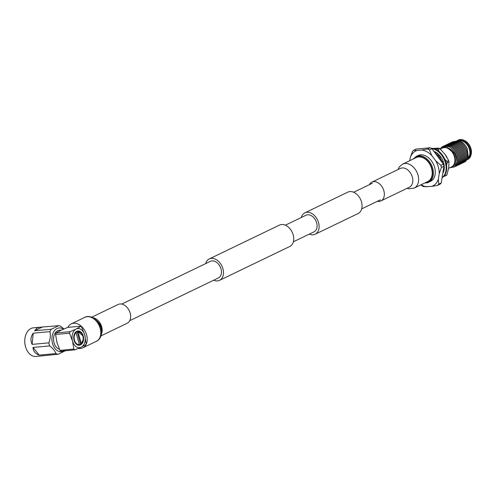 <?xml version="1.0" encoding="UTF-8"?>
<svg xmlns="http://www.w3.org/2000/svg" width="496" height="496" viewBox="0 0 496 496"><rect width="100%" height="100%" fill="white"/><g stroke="black" fill="none" stroke-linecap="round" stroke-linejoin="round"><path stroke-width="0.74" d="M301.289 217.508A11.867 8.333 64.3 0 1 304.866 212.846A11.867 8.333 64.3 0 1 306.943 212.276A11.867 8.333 64.3 0 1 318.122 221.315A11.867 8.333 64.3 0 1 315.177 234.23A11.867 8.333 64.3 0 1 313.1 234.794A11.867 8.333 64.3 0 1 309.299 234.118M304.866 212.846L347.808 192.144A11.867 8.333 64.3 0 1 349.878 191.58A11.867 8.333 64.3 0 1 361.063 200.613A11.867 8.333 64.3 0 1 358.112 213.528L315.177 234.23M213.664 280.221A11.867 8.333 -115.7 0 0 217.465 280.897A11.867 8.333 -115.7 0 0 219.536 280.333A11.867 8.333 -115.7 0 0 222.487 267.418A11.867 8.333 -115.7 0 0 211.302 258.379A11.867 8.333 -115.7 0 0 209.231 258.949A11.867 8.333 -115.7 0 0 205.654 263.612M219.536 280.333L289.8 246.456A11.867 8.333 -115.7 0 0 292.752 233.548A11.867 8.333 -115.7 0 0 281.567 224.508A11.867 8.333 -115.7 0 0 279.496 225.079L209.231 258.949M129.735 320.683L218.389 277.946A9.219 6.473 -115.7 0 0 220.683 267.914A9.219 6.473 -115.7 0 0 211.99 260.896A9.219 6.473 -115.7 0 0 210.378 261.336L121.731 304.073M285.367 225.184L306.02 215.233A9.219 6.473 64.3 0 1 307.625 214.787A9.219 6.473 64.3 0 1 316.318 221.811A9.219 6.473 64.3 0 1 314.024 231.843L293.378 241.794M67.878 327.379A13.299 9.337 64.3 0 1 71.25 323.876A13.299 9.337 64.3 0 1 73.575 323.237A13.299 9.337 64.3 0 1 81.195 326.151M81.344 326.281A13.299 9.337 64.3 0 1 86.242 344.187M86.143 344.404A13.299 9.337 64.3 0 1 82.801 347.839A13.299 9.337 64.3 0 1 80.476 348.477A13.299 9.337 64.3 0 1 78.498 348.397M91.989 317.074L118.135 304.47A10.422 7.316 64.3 0 1 119.958 303.974A10.422 7.316 64.3 0 1 129.778 311.91A10.422 7.316 64.3 0 1 127.187 323.243L101.041 335.848M414.203 188.083L427.781 181.536A13.299 9.337 -115.7 0 0 431.086 167.065A13.299 9.337 -115.7 0 0 418.556 156.934A13.299 9.337 -115.7 0 0 416.231 157.573L402.647 164.114A13.299 9.337 -115.7 0 1 404.972 163.482A13.299 9.337 -115.7 0 1 418.029 175.218A13.299 9.337 -115.7 0 1 414.203 188.083L408.71 188.809L407.042 188.337M377.301 201.339A10.422 7.316 -115.7 0 0 379.074 201.438A10.422 7.316 -115.7 0 0 380.897 200.936A10.422 7.316 -115.7 0 0 383.489 189.602A10.422 7.316 -115.7 0 0 373.668 181.666A10.422 7.316 -115.7 0 0 371.845 182.162A10.422 7.316 -115.7 0 0 369.297 184.729M434.992 151.968A12.586 8.841 64.3 0 1 436.244 152.52M443.25 171.752A12.586 8.841 64.3 0 1 442.971 172.236M432.785 148.422L438.892 148.118L435.37 149.222M439.289 151.708L438.123 149.426L439.803 148.62L444.955 154.281L448.713 160.611L447.032 161.417L444.838 159.253M446.952 174.753L445.272 175.559A16.263 11.42 64.3 0 1 444.676 176.204L446.35 175.398A16.263 11.42 -115.7 0 0 446.952 174.753L448.688 167.915L449.023 161.752A16.263 11.42 -115.7 0 0 448.713 160.611M446.555 165.156L447.349 162.564L449.023 161.752M443.777 176.353L444.676 176.204M447.032 161.417A16.263 11.42 64.3 0 1 447.349 162.564M437.218 148.924A16.263 11.42 64.3 0 1 438.123 149.426M439.803 148.62A16.263 11.42 -115.7 0 0 438.892 148.118M431.105 148.254A16.126 11.327 64.3 0 1 445.396 160.617A16.126 11.327 64.3 0 1 442.097 177.723M431.749 148.633A16.126 11.327 64.3 0 1 444.912 161.181A16.126 11.327 64.3 0 1 442.116 177.593M444.001 164.399A13.696 9.616 64.3 0 1 443.87 170.779A13.696 9.616 64.3 0 1 443.839 170.897L443.542 172.007L443.071 171.604M433.572 151.274L434.601 151.658A13.696 9.616 64.3 0 1 439.692 155.502A13.696 9.616 64.3 0 1 439.785 155.614L440.603 156.643A13.696 9.616 64.3 0 1 443.666 162.967A13.696 9.616 64.3 0 1 443.703 163.11L444.063 164.412L443.381 164.269M443.486 171.951A13.696 9.616 64.3 0 1 442.792 173.358M443.505 168.876L444.137 169.489M443.529 168.739L444.199 169.006M434.62 151.59L434.384 152.055M434.787 152.601L435.029 151.857M440.659 156.612L439.152 157.325L438.712 154.473M439.152 157.325L439.94 157.399L440.702 156.779M443.213 161.535L442.519 161.659L442.42 162.868M424.725 183.005L428.618 182.274L430.528 181.356A14.334 10.063 -115.7 0 0 434.093 165.763A14.334 10.063 -115.7 0 0 420.589 154.845A14.334 10.063 -115.7 0 0 418.085 155.533L416.175 156.457A14.334 10.063 64.3 0 1 418.674 155.769A14.334 10.063 64.3 0 1 432.183 166.681A14.334 10.063 64.3 0 1 428.618 182.274A14.334 10.063 64.3 0 1 426.114 182.962M448.613 168.367L451.422 167.009A10.484 7.359 -115.7 0 0 454.026 155.601A10.484 7.359 -115.7 0 0 444.149 147.622A10.484 7.359 -115.7 0 0 442.32 148.124L440.305 149.091M447.032 157.424A10.484 7.359 -115.7 0 0 446.208 155.955L446.164 155.88M467.759 158.398A10.019 7.037 -115.7 0 0 468.695 147.362A10.019 7.037 -115.7 0 0 459.637 140.653A10.019 7.037 -115.7 0 0 458.36 140.938M467.461 149.488A10.019 7.037 -115.7 0 0 466.017 146.494L467.461 149.488M457.548 140.43A10.8 7.583 -115.7 0 1 459.439 139.915A10.8 7.583 -115.7 0 1 469.582 148.056A10.8 7.583 -115.7 0 1 467.034 159.83L467.703 159.514A10.8 7.583 -115.7 0 0 471.02 155.031A10.8 7.583 -115.7 0 0 463.896 140.256A10.8 7.583 -115.7 0 0 460.214 139.537A10.8 7.583 -115.7 0 0 458.323 140.058L457.548 140.43A10.8 7.583 -115.7 0 0 456.518 141.081M471.02 155.031L471.2 154.281A10.013 7.031 -115.7 0 0 464.597 140.579L463.896 140.256M444.379 153.531L446.946 157.269M455.154 163.519L455.111 156.643L450.697 149.668L447.299 147.641L453.096 152.675C456.667 159.365 456.326 164.275 452.073 167.412L449.86 167.704M447.299 147.641C453.499 150.226 456.692 155.037 456.878 162.074A11.978 8.413 -115.7 0 0 455.365 153.363C453.611 150.071 451.298 147.82 448.427 146.605L445.83 146.723L449.798 146.047L447.125 146.097L450.951 145.489L448.279 145.539L452.104 144.937L449.283 145.055L453.257 144.379L450.436 144.497L454.41 143.828L451.732 143.871L455.564 143.27L452.885 143.319L456.717 142.712L454.038 142.761L457.864 142.16L455.192 142.203L459.017 141.602L456.345 141.651L460.17 141.044L454.944 141.304L456.146 141.286L452.464 141.819L451.912 142.278M452.321 141.887L454.993 141.844L451.31 142.377L453.989 142.327L450.157 142.929L452.836 142.885L449.01 143.487L451.682 143.437L447.857 144.045L450.529 143.995L446.704 144.596L449.376 144.553L445.551 145.154L448.223 145.105L444.397 145.706L447.07 145.663L443.244 146.264L445.916 146.215L442.091 146.822L444.763 146.773L441.607 147.269L448.427 146.605M458.788 140.932L459.308 141.056M467.536 149.705L465.911 146.326M465.533 161.454L468.243 156.618L467.226 148.899A11.978 8.413 -115.7 0 0 465.837 146.215A11.978 8.413 -115.7 0 0 461.677 141.862L460.17 141.044M451.168 142.445L450.759 142.829M450.015 143.003L449.605 143.387M448.861 143.555L448.452 143.945M447.708 144.113L447.305 144.497M446.555 144.665L446.152 145.055M445.408 145.223L444.999 145.607M444.255 145.781L443.846 146.165M443.102 146.332L442.692 146.723M441.948 146.89L441.359 147.467M467.226 148.899C465.546 145.179 463.146 142.588 460.028 141.118M459.017 141.602C466.525 144.491 470.32 157.796 465.025 161.863L464.882 161.932C470.177 157.864 466.383 144.559 458.874 141.67M457.864 142.16C465.372 145.049 469.173 158.354 463.872 162.421L463.729 162.49C469.024 158.422 465.229 145.117 457.721 142.228M456.717 142.712C464.219 145.601 468.019 158.906 462.718 162.973L462.576 163.041C467.871 158.98 464.076 145.675 456.568 142.786M455.564 143.27C463.066 146.159 466.866 159.464 461.571 163.531L461.423 163.599C466.724 159.532 462.923 146.227 455.415 143.338M454.41 143.828C461.912 146.717 465.713 160.022 460.418 164.083L460.269 164.157C465.57 160.09 461.77 146.785 454.262 143.896M453.257 144.379C460.765 147.269 464.56 160.574 459.265 164.641L459.116 164.709C464.417 160.648 460.617 147.337 453.115 144.448M452.104 144.937C459.612 147.827 463.407 161.132 458.112 165.199L457.969 165.267C463.264 161.2 459.463 147.895 451.961 145.006M450.951 145.489C458.459 148.378 462.253 161.69 456.959 165.751L456.816 165.819C462.111 161.758 458.31 148.453 450.808 145.564M449.798 146.047C457.306 148.936 461.1 162.242 455.805 166.309L455.663 166.377C460.958 162.31 457.163 149.005 449.655 146.115M438.501 154.268L435.965 152.718L434.887 152.731M438.687 154.609L435.965 152.718M444.236 167.933L444.286 167.344M442.469 162.242L439.865 157.393M438.78 156.135L435.556 153.636M442.438 162.638L439.648 157.375M438.886 156.469L435.748 153.896M434.8 152.57L435.655 152.439M435.023 152.917L435.823 152.787M456.866 141.67L456.345 141.651M455.712 142.228L455.192 142.203M454.559 142.78L454.038 142.761M453.406 143.338L452.885 143.319M452.253 143.89L451.732 143.871M451.106 144.448L450.585 144.429M449.953 145.006L449.432 144.987M448.799 145.557L448.279 145.539M447.646 146.115L447.125 146.097M446.493 146.667L445.972 146.649M456.289 141.217L455.874 141.317M455.136 141.769L454.72 141.875M453.989 142.327L453.567 142.426M452.836 142.885L452.414 142.984M451.682 143.437L451.261 143.542M450.529 143.995L450.108 144.094M449.376 144.553L448.954 144.652M448.223 145.105L447.801 145.21M447.07 145.663L446.648 145.762M445.916 146.215L445.495 146.32M444.763 146.773L444.348 146.872M455.365 153.363C457.92 159.073 457.684 163.575 454.652 166.861L452.395 167.239M454.51 166.935L456.878 162.074M441.607 147.269L440.113 148.912M439.233 173.581L441.415 167.474L443.92 166.272L441.266 182.925L438.762 184.128L438.321 179.292L439.233 173.581A19.456 13.665 -115.7 0 0 435.761 160.884L431.849 155.614A19.456 13.665 -115.7 0 0 421.743 150.034L416.919 150.48A19.456 13.665 -115.7 0 0 410.291 157.598L409.801 160.673M420.794 184.903L421.829 185.684A21.502 15.097 -115.7 0 0 423.559 186.645L431.694 186.409L437.627 185.349L440.132 184.146A21.502 15.097 -115.7 0 0 441.266 182.925M416.919 150.48L413.608 150.269L416.113 149.067L430.181 147.771L427.676 148.98L421.743 150.034M431.849 155.614L429.412 149.935L431.911 148.732A21.502 15.097 -115.7 0 0 430.181 147.771M431.911 148.732L443.325 164.089L440.82 165.298L435.761 160.884M443.92 166.272A21.502 15.097 -115.7 0 0 443.325 164.089M441.415 167.474A21.502 15.097 -115.7 0 0 440.82 165.298M437.627 185.349A21.502 15.097 -115.7 0 0 438.762 184.128M413.608 150.269A21.502 15.097 -115.7 0 0 412.474 151.491L410.291 157.598M429.412 149.935A21.502 15.097 -115.7 0 0 427.676 148.98M431.694 186.409A19.456 13.665 -115.7 0 0 438.321 179.292M421.104 184.754A19.456 13.665 -115.7 0 0 426.87 186.849M458.019 141.112L457.498 141.093M80.519 344.887A7.149 4.923 84.7 0 0 83.446 336.765A7.149 4.923 84.7 0 0 78.008 330.981A7.149 4.923 84.7 0 0 76.806 331.322A7.149 4.923 84.7 0 0 73.879 339.444A7.149 4.923 84.7 0 0 79.317 345.228A7.149 4.923 84.7 0 0 80.519 344.887M81.071 343.92L80.575 344.342A7.149 4.923 -95.3 0 1 79.639 344.968A7.149 4.923 -95.3 0 1 78.876 345.235M81.146 332.866L77.767 331.012M59.415 349.203A9.585 6.603 -95.3 0 1 53.605 340.423A9.585 6.603 -95.3 0 1 57.691 330.708A9.585 6.603 -95.3 0 1 59.303 330.255L61.405 330.063M24.806 339.605A13.677 9.424 84.7 0 0 24.8 339.692A13.677 9.424 84.7 0 0 25.414 346.357A13.677 9.424 84.7 0 0 25.432 346.444M39.872 327.23L58.683 325.686L51.311 329.239L34.621 330.776L37.126 327.937L39.872 327.23L33.381 327.831A14.378 9.901 84.7 0 0 30.963 328.507A14.378 9.901 84.7 0 0 24.812 339.518A14.378 9.901 84.7 0 0 25.457 346.524A14.378 9.901 84.7 0 0 36.01 356.463L58.156 354.243L65.522 350.691M63.395 329.183A11.935 8.221 84.7 0 0 57.083 328.476A11.935 8.221 84.7 0 0 52.52 343.492A11.935 8.221 84.7 0 0 63.277 351.131A11.935 8.221 84.7 0 0 63.717 350.895M51.311 329.239A14.378 9.901 84.7 0 0 49.941 331.632C50.71 335.259 50.344 338.997 48.837 342.854A14.378 9.901 84.7 0 0 49.674 345.91C52.898 348.359 54.988 350.914 55.943 353.58A14.378 9.901 84.7 0 0 58.156 354.243M43.766 355.564L42.501 355.868M55.943 353.58L39.246 355.111C35.34 353.84 33.251 351.286 32.978 347.448L49.674 345.91M48.837 342.854L32.141 344.385C30.275 340.423 30.647 336.685 33.244 333.169L49.941 331.632M63.885 328.972L60.896 326.356A14.378 9.901 84.7 0 0 58.683 325.686M32.978 347.448L39.246 355.111M41.986 327.217L34.621 330.776M33.244 333.169L32.141 344.385M69.986 331.675L69.521 333.207L72.515 341.068L73.861 349.085L74.958 349.86L81.053 347.243L86.254 344.329L84.81 335.141L81.282 326.145L67.797 327.385L60.605 330.441L56.06 332.952L69.986 331.675L76.08 329.059A9.585 6.603 84.7 0 0 72.515 341.068A9.585 6.603 84.7 0 0 81.053 347.243M69.521 333.207L55.595 334.484L56.06 332.952M74.958 349.86L61.039 351.137L59.942 350.362L56.947 342.5L55.595 334.484M59.942 350.362L73.861 349.085M81.245 347.15A9.585 6.603 84.7 0 0 84.81 335.141A9.585 6.603 84.7 0 0 76.272 328.966L76.08 329.059M76.272 328.966L81.282 326.145M83.111 339.748L81.288 343.672A6.541 4.507 84.7 0 0 83.111 339.748A6.541 4.507 84.7 0 0 82.739 335.674A6.541 4.507 84.7 0 0 77.99 331.595L82.739 335.674M76.018 332.525L76.037 332.537A6.541 4.507 84.7 0 0 74.332 339.555C73.805 336.579 74.369 334.236 76.018 332.525L75.863 332.537C74.251 334.285 73.743 336.623 74.332 339.555A6.541 4.507 84.7 0 0 79.335 344.615L79.168 344.999L77.085 344.695M81.288 343.672L77.99 331.595M80.643 344.336L80.736 343.74L81.139 344.013M77.915 331.588L77.357 331.049M75.504 332.053L75.863 332.537M77.258 331.055L77.171 331.657L75.15 332.605M76.037 332.537L79.335 344.615M77.128 331.657L75.646 332.159M78.728 344.683L78.641 345.284M80.575 344.342L77.103 331.663M71.25 323.876L84.828 317.328A13.299 9.337 64.3 0 1 87.153 316.69A13.299 9.337 64.3 0 1 100.211 328.426A13.299 9.337 64.3 0 1 96.385 341.291L82.801 347.839M93.725 317.899A10.422 7.316 64.3 0 1 101.717 326.889A10.422 7.316 64.3 0 1 101.475 333.975M409.405 187.197L409.361 187.215A10.422 7.316 -115.7 0 0 412.362 177.134A10.422 7.316 -115.7 0 0 402.132 167.939A10.422 7.316 -115.7 0 0 400.315 168.442L371.845 182.162M444.05 168.938L444.286 167.462M437.522 153.425L434.924 152.179M425.649 182.565A13.721 9.635 -115.7 0 0 431.898 168.59A13.721 9.635 -115.7 0 0 418.444 156.531A13.721 9.635 -115.7 0 0 414.092 158.602M361.689 208.866L380.382 199.851M353.679 192.256L372.378 183.241M92.678 318.091L94.172 318.649L97.681 321.47L100.886 327.527M84.828 317.328C85.523 317.576 85.114 315.419 92.423 317.248C98.276 321.402 101.147 324.917 101.041 327.788C102.176 331.52 101.73 335.104 99.708 338.539C98.27 340.188 97.166 341.105 96.385 341.291M100.676 334.676L101.308 332.295L100.998 327.955M409.361 187.215L380.897 200.936M397.99 169.558L399.323 166.867L402.647 164.114M442.984 161.578L443.48 161.423M416.175 156.457L413.174 159.042"/></g></svg>

